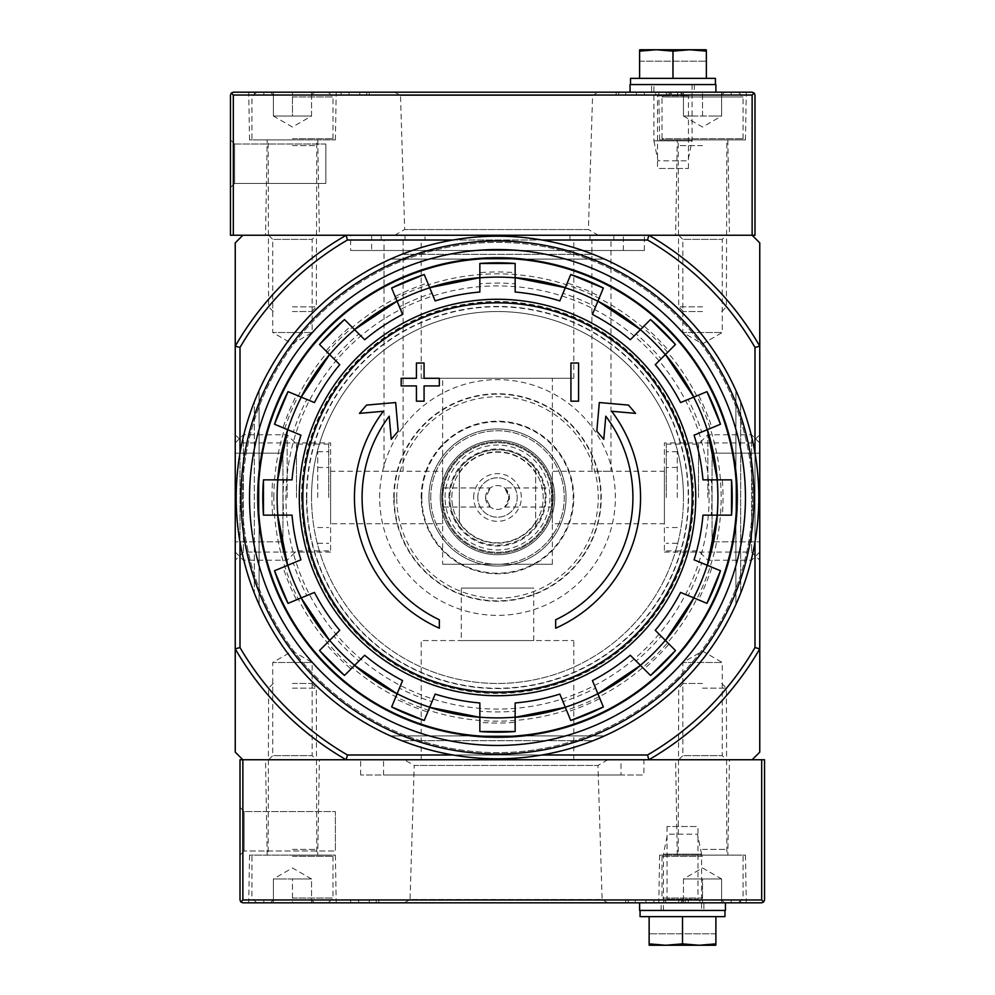<?xml version="1.0" encoding="UTF-8"?>
<svg xmlns="http://www.w3.org/2000/svg" width="995" height="995" viewBox="0 0 995 995"><rect width="100%" height="100%" fill="white"/><g stroke="black" fill="none" stroke-linecap="round" stroke-linejoin="round"><path stroke-width="0.75" stroke-dasharray="4.97 3.73" d="M254.31 401.893C242.32 432.626 236.275 464.503 236.188 497.5C236.275 464.503 242.32 432.626 254.31 401.893L259.086 390.55L254.31 401.893L254.31 593.107C242.32 562.374 236.275 530.497 236.188 497.5A261.312 261.312 0 0 1 541.989 240.006A261.312 261.312 0 0 1 541.989 754.994A261.312 261.312 0 0 1 236.188 497.5C236.275 530.497 242.32 562.374 254.31 593.107L259.086 604.45L254.31 593.107L254.31 401.893M401.893 254.31C465.635 230.305 529.365 230.305 593.107 254.31C529.365 230.305 465.635 230.305 401.893 254.31L390.55 259.086L401.893 254.31L593.107 254.31L604.45 259.086L593.107 254.31L401.893 254.31M401.893 740.69C465.635 764.695 529.365 764.695 593.107 740.69C529.365 764.695 465.635 764.695 401.893 740.69L390.55 735.914L401.893 740.69L593.107 740.69L604.45 735.914L593.107 740.69L401.893 740.69M740.69 593.107C764.695 529.365 764.695 465.635 740.69 401.893C764.695 465.635 764.695 529.365 740.69 593.107L735.914 604.45L740.69 593.107L740.69 401.893L735.914 390.55L740.69 401.893L740.69 593.107M752.133 95.047L752.133 235.243L230.467 235.243L230.467 95.047L231.313 93.032L233.327 95.047L752.133 95.047L754.16 93.032L754.994 95.047L754.994 235.243L648.839 235.243L647.558 240.006A298.027 298.027 0 0 1 754.994 347.442L754.994 647.558A298.027 298.027 0 0 1 647.558 754.994L347.442 754.994A298.027 298.027 0 0 1 240.006 647.558L235.243 648.839L235.243 752.133L242.867 759.757L346.16 759.757L347.442 754.994M752.133 235.243L759.757 242.867L759.757 346.16A302.791 302.791 0 0 0 648.839 235.243L242.867 235.243L235.243 242.867L235.243 346.16L240.006 347.442L240.006 647.558M240.006 347.442A298.027 298.027 0 0 1 347.442 240.006L346.16 235.243A302.791 302.791 0 0 0 235.243 346.16L235.243 648.839A302.791 302.791 0 0 0 346.16 759.757A302.791 302.791 0 0 1 235.243 648.839A302.791 302.791 0 0 0 346.16 759.757L752.133 759.757L759.757 752.133L759.757 648.839A302.791 302.791 0 0 1 648.839 759.757A302.791 302.791 0 0 0 759.757 648.839L754.994 647.558M647.558 240.006L347.442 240.006M330.601 471.269L330.601 523.731L330.601 471.269L403.087 471.269L384.008 471.269L384.008 240.006L403.087 240.006L384.008 240.006M552.337 378.287L442.663 378.287L552.337 378.287L552.337 523.731L552.337 471.269L610.992 471.269L591.913 471.269L591.913 240.006L610.992 240.006L591.913 240.006M664.399 471.269L664.399 523.731L664.399 471.269L610.992 471.269L610.992 240.006M403.087 240.006L403.087 471.269L442.663 471.269L442.663 523.731L442.663 378.287M268.613 235.243L316.298 235.243L268.613 235.243L272.742 239.372L312.169 239.372L272.742 239.372L272.742 332.517L312.169 332.517L272.742 332.517L292.455 343.897L312.169 332.517L312.169 239.372L316.298 235.243M678.702 235.243L726.387 235.243L678.702 235.243L682.831 239.372L722.258 239.372L682.831 239.372L682.831 332.517L722.258 332.517L682.831 332.517L702.545 343.897L722.258 332.517L722.258 239.372L726.387 235.243M350.638 235.243L644.362 235.243L350.638 235.243L350.638 250.504L644.362 250.504L350.638 250.504M439.33 628.193A143.056 143.056 0 0 1 383.349 411.271L359.456 413.373L366.521 405.089L395.674 402.54L398.174 431.183L391.222 439.317L389.207 416.196A135.419 135.419 0 0 0 439.33 619.785L439.33 628.193M555.67 619.785L555.67 628.193A143.056 143.056 0 0 0 611.651 411.271L635.544 413.373L628.479 405.089L599.326 402.54L596.826 431.183L603.778 439.317L605.793 416.196A135.419 135.419 0 0 1 555.67 619.785M570.931 401.184L578.568 401.184L578.568 363.026L570.931 363.026L570.931 401.184M416.432 385.923L416.432 401.184L424.069 401.184L424.069 385.923L439.33 385.923L439.33 378.287L424.069 378.287L424.069 363.026L416.432 363.026L416.432 378.287L401.184 378.287L401.184 385.923L416.432 385.923M722.345 479.851L711.189 479.851A214.422 214.422 0 0 1 711.226 480.349A214.422 214.422 0 0 1 711.189 515.149L722.345 515.149A225.542 225.542 0 0 0 722.345 479.851L731.536 479.851M702.967 479.851L711.189 479.851M731.536 515.149L722.345 515.149M702.967 515.149L711.189 515.149M711.985 567.249L701.674 562.971A214.422 214.422 0 0 1 688.167 595.57L698.478 599.848A225.542 225.542 0 0 0 711.985 567.249L720.467 570.757M694.075 559.824L701.674 562.971M706.96 603.356L698.478 599.848M680.568 592.423L688.167 595.57M668.963 644.014L661.078 636.128A214.422 214.422 0 0 1 636.128 661.078L644.014 668.963A225.542 225.542 0 0 0 668.963 644.014L675.456 650.506M665.406 640.457L661.078 636.128M650.506 675.456L644.014 668.963M630.308 655.257L636.128 661.078M599.848 698.478L595.57 688.167A214.422 214.422 0 0 1 562.971 701.674L567.249 711.985A225.542 225.542 0 0 0 599.848 698.478L603.356 706.96M592.423 680.568L595.57 688.167M570.757 720.467L567.249 711.985M559.824 694.075L562.971 701.674M515.149 722.345L515.149 711.189A214.422 214.422 0 0 1 479.851 711.189L479.851 722.345A225.542 225.542 0 0 0 515.149 722.345L515.149 731.536M515.149 702.967L515.149 711.189M479.851 731.536L479.851 722.345M479.851 702.967L479.851 711.189M427.75 711.985L432.029 701.674A214.422 214.422 0 0 1 399.43 688.167L395.152 698.478A225.542 225.542 0 0 0 427.75 711.985L424.243 720.467M435.176 694.075L432.029 701.674M391.644 706.96L395.152 698.478M402.577 680.568L399.43 688.167M350.986 668.963L358.872 661.078A214.422 214.422 0 0 1 333.922 636.128L326.037 644.014A225.542 225.542 0 0 0 350.986 668.963L344.494 675.456M364.692 655.257L358.872 661.078M319.544 650.506L326.037 644.014M339.743 630.308L333.922 636.128M296.522 599.848L306.833 595.57A214.422 214.422 0 0 1 293.326 562.971L283.015 567.249A225.542 225.542 0 0 0 296.522 599.848L288.04 603.356M314.432 592.423L306.833 595.57M274.533 570.757L283.015 567.249M300.925 559.824L293.326 562.971M272.655 515.149L283.811 515.149A214.422 214.422 0 0 1 283.811 479.851L272.655 479.851A225.542 225.542 0 0 0 272.655 515.149L263.464 515.149M292.032 515.149L283.811 515.149M263.464 479.851L272.655 479.851M292.032 479.851L283.811 479.851M283.015 427.75L293.326 432.029A214.422 214.422 0 0 1 306.833 399.43L296.522 395.152A225.542 225.542 0 0 0 283.015 427.75L274.533 424.243M300.925 435.176L293.326 432.029M288.04 391.644L296.522 395.152M314.432 402.577L306.833 399.43M326.037 350.986L333.922 358.872A214.422 214.422 0 0 1 358.872 333.922L350.986 326.037A225.542 225.542 0 0 0 326.037 350.986L319.544 344.494M339.743 364.692L333.922 358.872M344.494 319.544L350.986 326.037M364.692 339.743L358.872 333.922M395.152 296.522L399.43 306.833A214.422 214.422 0 0 1 432.029 293.326L427.75 283.015A225.542 225.542 0 0 0 395.152 296.522L391.644 288.04M402.577 314.432L399.43 306.833M424.243 274.533L427.75 283.015M435.176 300.925L432.029 293.326M479.851 272.655L479.851 283.811A214.422 214.422 0 0 1 515.149 283.811L515.149 272.655A225.542 225.542 0 0 0 479.851 272.655L479.851 263.464M479.851 292.032L479.851 283.811M515.149 263.464L515.149 272.655M515.149 292.032L515.149 283.811M567.249 283.015L562.971 293.326A214.422 214.422 0 0 1 595.57 306.833L599.848 296.522A225.542 225.542 0 0 0 567.249 283.015L570.757 274.533M559.824 300.925L562.971 293.326M603.356 288.04L599.848 296.522M592.423 314.432L595.57 306.833M644.014 326.037L636.128 333.922A214.422 214.422 0 0 1 661.078 358.872L668.963 350.986A225.542 225.542 0 0 0 644.014 326.037L650.506 319.544M630.308 339.743L636.128 333.922M675.456 344.494L668.963 350.986M655.257 364.692L661.078 358.872M698.478 395.152L688.167 399.43A214.422 214.422 0 0 1 701.674 432.029L711.985 427.75A225.542 225.542 0 0 0 698.478 395.152L706.96 391.644M720.467 424.243L711.985 427.75M694.075 435.176L701.674 432.029M680.568 402.577L688.167 399.43M683.465 497.5A185.965 185.965 0 0 0 497.5 311.534A185.965 185.965 0 0 0 311.534 497.5A185.965 185.965 0 0 0 497.5 683.465A185.965 185.965 0 0 0 683.465 497.5M647.558 754.994L648.839 759.757A302.791 302.791 0 0 0 759.757 648.839L759.757 346.16A302.791 302.791 0 0 0 648.839 235.243A302.791 302.791 0 0 1 759.757 346.16L754.994 347.442M453.011 240.006L541.989 240.006M421.208 759.757L573.792 759.757L421.208 759.757L421.208 640.556L573.792 640.556L421.208 640.556M678.702 759.757L726.387 759.757L678.702 759.757L682.831 755.628L722.258 755.628L682.831 755.628L682.831 662.483L722.258 662.483L682.831 662.483L702.545 651.103L722.258 662.483L722.258 755.628L726.387 759.757M268.613 759.757L316.298 759.757L268.613 759.757L272.742 755.628L312.169 755.628L272.742 755.628L272.742 662.483L312.169 662.483L272.742 662.483L292.455 651.103L312.169 662.483L312.169 755.628L316.298 759.757M759.757 434.765L759.757 560.235L759.757 434.765L751.598 442.924L751.598 552.076L751.598 442.924L664.399 442.924L664.399 552.076L664.399 442.924M235.243 434.765L235.243 560.235L235.243 434.765L243.402 442.924L243.402 552.076L243.402 442.924L330.601 442.924L330.601 552.076L330.601 442.924M541.989 754.994L453.011 754.994M249.546 497.5A247.954 247.954 0 0 1 621.477 282.767A247.954 247.954 0 0 1 621.477 712.233A247.954 247.954 0 0 1 249.546 497.5A247.954 247.954 0 0 1 621.477 282.767A247.954 247.954 0 0 1 621.477 712.233A247.954 247.954 0 0 1 249.546 497.5A247.954 247.954 0 0 1 621.477 282.767A247.954 247.954 0 0 1 621.477 712.233A247.954 247.954 0 0 1 249.546 497.5M346.16 235.243A302.791 302.791 0 0 0 235.243 346.16A302.791 302.791 0 0 1 346.16 235.243L648.839 235.243M754.994 453.011L754.994 541.989M240.006 453.011L240.006 541.989M311.534 497.5A185.965 185.965 0 0 1 590.483 336.447A185.965 185.965 0 0 1 590.483 658.553A185.965 185.965 0 0 1 311.534 497.5A185.965 185.965 0 0 1 590.483 336.447A185.965 185.965 0 0 1 590.483 658.553A185.965 185.965 0 0 1 311.534 497.5M258.314 497.5A239.186 239.186 0 0 1 617.087 290.366A239.186 239.186 0 0 1 617.087 704.634A239.186 239.186 0 0 1 258.314 497.5M708.403 480.573A211.587 211.587 0 0 1 505.97 708.913A211.587 211.587 0 0 1 285.913 497.5A211.587 211.587 0 0 1 489.03 286.087A211.587 211.587 0 0 1 708.403 480.573M306.771 497.5A190.729 190.729 0 0 1 592.871 332.318A190.729 190.729 0 0 1 592.871 662.682A190.729 190.729 0 0 1 306.771 497.5M306.435 497.5A191.065 191.065 0 0 1 593.032 332.031A191.065 191.065 0 0 1 593.032 662.968A191.065 191.065 0 0 1 306.435 497.5M371.62 250.504L623.38 250.504L371.62 250.504L371.62 235.243L623.38 235.243L371.62 235.243M590.01 235.243L613.853 235.243L569.973 235.243L590.01 235.243L590.01 240.006L613.853 240.006L569.973 240.006L569.973 235.243L425.027 235.243L569.973 235.243L569.973 240.006L590.01 240.006L590.01 235.243M404.99 235.243L381.147 235.243L404.99 235.243L404.99 240.006L425.027 240.006L421.208 240.006L425.027 240.006L425.027 235.243L425.027 240.006L381.147 240.006L404.99 240.006L404.99 235.243M442.663 564.252L552.337 564.252L442.663 564.252L442.663 523.731L330.601 523.731M421.208 378.287L573.792 378.287L421.208 378.287L421.208 240.006M461.257 640.556L533.743 640.556L461.257 640.556L461.257 588.095L533.743 588.095L461.257 588.095M236.188 497.5A261.312 261.312 0 0 1 628.156 271.2A261.312 261.312 0 0 1 628.156 723.8A261.312 261.312 0 0 1 236.188 497.5A261.312 261.312 0 0 1 628.156 271.2A261.312 261.312 0 0 1 628.156 723.8A261.312 261.312 0 0 1 236.188 497.5A261.312 261.312 0 0 1 628.156 271.2A261.312 261.312 0 0 1 628.156 723.8A261.312 261.312 0 0 1 236.188 497.5M394.157 497.5A103.343 103.343 0 0 1 549.178 408A103.343 103.343 0 0 1 549.178 587A103.343 103.343 0 0 1 394.157 497.5M396.744 497.5A100.756 100.756 0 0 1 547.872 410.238A100.756 100.756 0 0 1 547.872 584.761A100.756 100.756 0 0 1 396.744 497.5M421.793 497.5A75.707 75.707 0 0 1 535.347 431.942A75.707 75.707 0 0 1 535.347 563.058A75.707 75.707 0 0 1 421.793 497.5M428.944 497.5A68.555 68.555 0 0 1 531.778 438.136A68.555 68.555 0 0 1 531.778 556.864A68.555 68.555 0 0 1 428.944 497.5A68.555 68.555 0 0 1 531.778 438.136A68.555 68.555 0 0 1 531.778 556.864A68.555 68.555 0 0 1 428.944 497.5M440.275 497.5A57.225 57.225 0 0 1 526.106 447.949A57.225 57.225 0 0 1 526.106 547.051A57.225 57.225 0 0 1 440.275 497.5A57.225 57.225 0 0 1 526.106 447.949A57.225 57.225 0 0 1 526.106 547.051A57.225 57.225 0 0 1 440.275 497.5A57.225 57.225 0 0 1 526.106 447.949A57.225 57.225 0 0 1 526.106 547.051A57.225 57.225 0 0 1 440.275 497.5M604.45 259.086L390.55 259.086L604.45 259.086M604.45 735.914L390.55 735.914L604.45 735.914M259.086 390.55L259.086 604.45L259.086 390.55M735.914 390.55L735.914 604.45L735.914 390.55M598.281 92.187L394.804 92.187L598.281 92.187L592.585 95.47L400.5 95.47L592.585 95.47L588.406 229.534L404.691 229.534L588.406 229.534L598.281 235.243L394.804 235.243L598.281 235.243M653.902 92.187L692.047 92.187L653.902 92.187L657.521 95.806L688.44 95.806L657.521 95.806L657.521 168.478L688.44 168.478L657.521 168.478M618.741 95.047L721.611 95.047L721.611 92.187L731.151 92.187L616.191 92.187L721.611 92.187L721.611 95.134L721.611 92.187L724.559 92.187L702.545 92.187L721.611 92.187L702.545 92.187L721.611 92.187L721.611 116.029L712.072 116.029L721.611 116.029L712.072 116.029L721.611 116.029L721.611 92.187L721.611 95.047L731.151 95.047L731.151 92.187L731.151 95.047L616.191 95.047L618.741 95.047L618.741 92.187M754.16 93.032L752.133 92.187L233.327 92.187L231.313 93.032M248.713 92.187L336.21 92.187L248.713 92.187L249.546 139.872L335.377 139.872L249.546 139.872M658.789 92.187L746.287 92.187L658.789 92.187L659.623 139.872L745.454 139.872L659.623 139.872M349.096 92.187L263.849 92.187L369.269 92.187L349.096 92.187L349.096 95.047L369.269 95.047L263.849 95.047L349.096 95.047M254.31 92.187L263.849 92.187L254.31 92.187L254.31 95.047L263.849 95.047L254.31 95.047L254.31 92.187M230.467 187.558L230.467 139.872L230.467 187.558L230.467 139.872L230.467 187.558L234.596 183.428L234.596 144.001L234.596 183.428L234.596 144.001L234.596 183.428L230.467 187.558M675.605 235.243L729.472 235.243L675.605 235.243L677.272 139.872L727.818 139.872L677.272 139.872M265.528 235.243L319.395 235.243L265.528 235.243L267.182 139.872L317.728 139.872L267.182 139.872M325.838 183.428L325.838 144.001L325.838 183.428L234.596 183.428L325.838 183.428L325.838 144.001L325.838 183.428M669.001 95.047L681.077 95.047L666.774 95.047L677.583 95.047L669.001 95.047L669.001 92.187L666.774 92.187L681.077 92.187L677.744 92.187L677.744 95.047L670.12 95.047L670.12 92.187L677.744 92.187M670.12 95.047L677.744 95.047M671.302 95.047L671.302 92.187L681.077 92.187L681.077 95.047L681.077 92.187L669.001 92.187M671.302 92.187L670.12 92.187M681.077 95.047L681.077 92.187M666.774 95.047L666.774 92.187L666.774 95.047L666.774 92.187L738.302 92.187L666.774 92.187L662.011 96.963L743.066 96.963L662.011 96.963L662.011 138.678L743.066 138.678L662.011 138.678L663.205 139.872L741.884 139.872L663.205 139.872M677.583 95.047L677.583 92.187M683.465 92.187L683.465 95.134L683.465 92.187L680.518 92.187L683.465 92.187L683.465 116.029L712.072 116.029L683.465 116.029L693.005 116.029L683.465 116.029L683.465 92.187M702.545 139.872L678.217 139.872L702.545 139.872M702.545 145.593L678.702 145.593L702.545 145.593M702.545 306.858L678.702 306.858L702.545 306.858M702.545 311.534L683.378 311.534L702.545 311.534M693.005 116.029L712.072 116.029L693.005 116.029M702.545 116.029L702.545 92.187L702.545 116.029M273.389 92.187L311.534 92.187L311.534 95.134L311.534 92.187L314.482 92.187L273.389 92.187L292.455 92.187L273.389 92.187L273.389 95.134L273.389 92.187L270.441 92.187L273.389 92.187L273.389 116.029L311.534 116.029L273.389 116.029L282.928 116.029L273.389 116.029L273.389 92.187M292.455 92.187L328.226 92.187L292.455 92.187L292.455 116.029L301.995 116.029L282.928 116.029L292.455 116.029L292.455 92.187M292.455 96.963L332.989 96.963L292.455 96.963M292.455 138.678L332.989 138.678L292.455 138.678M292.455 139.872L253.116 139.872L292.455 139.872M292.455 145.593L316.298 145.593L292.455 145.593M292.455 306.858L316.298 306.858L292.455 306.858M292.455 311.534L311.622 311.534L292.455 311.534M311.534 116.029L311.534 92.187L311.534 116.029L292.455 127.037L273.389 116.029M651.613 84.563L694.336 84.563L651.613 84.563L651.613 92.187L694.336 92.187L651.613 92.187M715.89 84.563L630.059 84.563M630.059 92.187L715.89 92.187L630.059 92.187M639.598 49.874L639.598 61.193L639.598 49.874L639.598 51.131L656.29 49.75L705.865 49.75L640.096 49.75L656.29 49.75L672.981 51.131L689.659 49.75L706.35 51.131L706.35 49.874L706.35 61.193L706.35 49.874M630.531 84.563L715.417 84.563L630.531 84.563M715.417 78.356L630.531 78.356M653.902 84.563L692.047 84.563L653.902 84.563L653.902 140.83L692.047 140.83L653.902 140.83L657.993 160.854L687.955 160.854L657.993 160.854M672.981 78.356L639.598 78.356L672.981 78.356L672.981 51.131M639.598 78.356L639.598 51.131M706.35 78.356L706.35 51.131M656.29 49.75L689.659 49.75M639.598 61.193L706.35 61.193L639.598 61.193M404.343 759.757L607.821 759.757L404.343 759.757L414.219 765.466L597.945 765.466L414.219 765.466L410.039 899.53L602.124 899.53L410.039 899.53L404.343 902.813L607.821 902.813L404.343 902.813M621.004 759.757L383.535 759.757L621.004 759.757L621.004 775.018L383.535 775.018L621.004 775.018M701.587 902.813L663.441 902.813L701.587 902.813L697.968 899.194L667.048 899.194L697.968 899.194L697.968 826.522L667.048 826.522L697.968 826.522M376.259 899.953L273.389 899.953L273.389 902.813L263.849 902.813L378.809 902.813L273.389 902.813L273.389 899.866L273.389 902.813L270.441 902.813L292.455 902.813L273.389 902.813L292.455 902.813L273.389 902.813L273.389 878.971L282.928 878.971L273.389 878.971L282.928 878.971L273.389 878.971L273.389 902.813L273.389 899.953L263.849 899.953L263.849 902.813L263.849 899.953L378.809 899.953L376.259 899.953L376.259 902.813M761.672 899.953L242.867 899.953L240.84 901.967L242.867 902.813L761.672 902.813L763.687 901.967L761.672 899.953L761.672 759.757L764.533 759.757L764.533 899.953L763.687 901.967M746.287 902.813L658.789 902.813L746.287 902.813L745.454 855.128L659.623 855.128L745.454 855.128M336.21 902.813L248.713 902.813L336.21 902.813L335.377 855.128L249.546 855.128L335.377 855.128M645.904 902.813L731.151 902.813L625.731 902.813L645.904 902.813L645.904 899.953L625.731 899.953L731.151 899.953L645.904 899.953M740.69 902.813L731.151 902.813L740.69 902.813L740.69 899.953L731.151 899.953L740.69 899.953L740.69 902.813M648.839 759.757L346.16 759.757M240.006 807.442L240.006 855.128L240.006 807.442L240.006 855.128L240.006 807.442L244.136 811.572L244.136 850.999L244.136 811.572L335.377 811.572L335.377 850.999L335.377 811.572L335.377 850.999L335.377 811.572L244.136 811.572L244.136 850.999L244.136 811.572L240.006 807.442M240.84 901.967L240.006 899.953L240.006 759.757L761.672 759.757M643.889 759.757L360.65 759.757L643.889 759.757L643.889 775.018L360.65 775.018L643.889 775.018M319.395 759.757L265.528 759.757L319.395 759.757L317.728 855.128L267.182 855.128L317.728 855.128M729.472 759.757L675.605 759.757L729.472 759.757L727.818 855.128L677.272 855.128L727.818 855.128M681.799 899.953L688.229 899.953L681.799 899.953L681.799 902.813L678.702 902.813L688.229 902.813L678.702 902.813L681.799 902.813L681.799 899.953L681.799 902.813M678.702 899.953L678.702 902.813L678.702 899.953M688.229 899.953L688.229 902.813L688.229 899.953M685.132 899.953L685.132 902.813L685.132 899.953M311.534 902.813L292.455 902.813L311.534 902.813L292.455 902.813L311.534 902.813L311.534 899.866L311.534 902.813L314.482 902.813L311.534 902.813L311.534 878.971L282.928 878.971L311.534 878.971L301.995 878.971L311.534 878.971L311.534 902.813M292.455 902.813L328.226 902.813L256.698 902.813L292.455 902.813L292.455 878.971L301.995 878.971L292.455 878.971L292.455 902.813M292.455 898.037L332.989 898.037L292.455 898.037M292.455 856.322L332.989 856.322L292.455 856.322M292.455 855.128L331.795 855.128L292.455 855.128M292.455 849.407L316.298 849.407L292.455 849.407M292.455 688.142L316.298 688.142L292.455 688.142M292.455 683.465L311.622 683.465L292.455 683.465M721.611 902.813L683.465 902.813L683.465 899.866L683.465 902.813L680.518 902.813L721.611 902.813L702.545 902.813L721.611 902.813L721.611 899.866L721.611 902.813L724.559 902.813L721.611 902.813L721.611 878.971L683.465 878.971L721.611 878.971L712.072 878.971L721.611 878.971L721.611 902.813M702.545 902.813L666.774 902.813L702.545 902.813L702.545 878.971L693.005 878.971L712.072 878.971L702.545 878.971L702.545 902.813M702.545 898.037L662.011 898.037L702.545 898.037M702.545 856.322L662.011 856.322L702.545 856.322M702.545 855.128L741.884 855.128L702.545 855.128M702.545 849.407L726.387 849.407L702.545 849.407M702.545 688.142L726.387 688.142L702.545 688.142M702.545 683.465L683.378 683.465L702.545 683.465M683.465 878.971L683.465 902.813L683.465 878.971L702.545 867.963L721.611 878.971M703.875 910.437L661.153 910.437L703.875 910.437L703.875 902.813L661.153 902.813L703.875 902.813M639.598 910.437L725.43 910.437M725.43 902.813L639.598 902.813L725.43 902.813M715.89 945.126L715.89 933.807L715.89 945.126L715.89 943.869L699.199 945.25L649.623 945.25L715.393 945.25L699.199 945.25L682.508 943.869L665.829 945.25L649.138 943.869L649.138 945.126L649.138 933.807L649.138 945.126M724.957 910.437L640.071 910.437L724.957 910.437M640.071 916.644L724.957 916.644M701.587 910.437L663.441 910.437L701.587 910.437L701.587 854.17L663.441 854.17L701.587 854.17L697.495 834.146L667.533 834.146L697.495 834.146M682.508 916.644L715.89 916.644L682.508 916.644L682.508 943.869M715.89 916.644L715.89 943.869M649.138 916.644L649.138 943.869M699.199 945.25L665.829 945.25M715.89 933.807L649.138 933.807L715.89 933.807M242.394 497.5A255.106 255.106 0 0 1 625.059 276.573A255.106 255.106 0 0 1 625.059 718.427A255.106 255.106 0 0 1 242.394 497.5A255.106 255.106 0 0 1 625.059 276.573A255.106 255.106 0 0 1 625.059 718.427A255.106 255.106 0 0 1 242.394 497.5M257.295 497.5A240.205 240.205 0 0 1 617.609 289.47A240.205 240.205 0 0 1 617.609 705.53A240.205 240.205 0 0 1 257.295 497.5A240.205 240.205 0 0 1 617.609 289.47A240.205 240.205 0 0 1 617.609 705.53A240.205 240.205 0 0 1 257.295 497.5M235.243 497.5L235.243 442.924L235.243 497.5M235.243 541.84L235.243 453.16L235.243 541.84L282.928 541.84L235.243 541.84M243.402 497.5L243.402 434.765L243.402 497.5M287.157 497.5L287.157 434.765L287.157 497.5M296.485 497.5L296.485 444.093L296.485 497.5M328.698 497.5L328.698 444.093L328.698 497.5M317.728 497.5L317.728 451.718L317.728 497.5M282.928 453.16L235.243 453.16L282.928 453.16L282.928 541.84L282.928 453.16M759.757 497.5L759.757 442.924L759.757 497.5M759.757 541.84L759.757 453.16L759.757 541.84L712.072 541.84L759.757 541.84M751.598 497.5L751.598 434.765L751.598 497.5M707.843 497.5L707.843 434.765L707.843 497.5M698.515 497.5L698.515 444.093L698.515 497.5M666.302 497.5L666.302 444.093L666.302 497.5M677.272 497.5L677.272 451.718L677.272 497.5M712.072 453.16L759.757 453.16L712.072 453.16L712.072 541.84L712.072 453.16M442.663 497.5A54.837 54.837 0 0 1 524.912 450.014A54.837 54.837 0 0 1 524.912 544.986A54.837 54.837 0 0 1 442.663 497.5L443.496 487.96L442.663 497.5A54.837 54.837 0 0 1 524.912 450.014A54.837 54.837 0 0 1 524.912 544.986A54.837 54.837 0 0 1 442.663 497.5L443.496 507.04L442.663 497.5M551.504 487.96L551.504 507.04L551.504 487.96L504.652 487.96L509.415 497.5L504.652 507.04C510.062 500.696 510.062 494.341 504.652 487.96M485.585 497.5A11.915 11.915 0 0 1 503.458 487.177A11.915 11.915 0 0 1 503.458 507.823A11.915 11.915 0 0 1 485.585 497.5L490.348 487.96L485.585 497.5A11.915 11.915 0 0 1 497.5 485.585A11.915 11.915 0 0 1 509.415 497.5A11.915 11.915 0 0 1 497.5 509.415A11.915 11.915 0 0 1 485.585 497.5L490.348 507.04L485.585 497.5M459.354 473.073A45.297 45.297 0 0 1 535.646 473.073L535.646 521.927A45.297 45.297 0 0 1 459.354 521.927L459.354 468.894A47.685 47.685 0 0 1 535.646 468.894L535.646 473.073M445.051 497.5A52.449 52.449 0 0 1 523.731 452.078A52.449 52.449 0 0 1 523.731 542.922A52.449 52.449 0 0 1 445.051 497.5M451.817 497.5A45.683 45.683 0 0 1 520.335 457.936A45.683 45.683 0 0 1 520.335 537.064A45.683 45.683 0 0 1 451.817 497.5A45.683 45.683 0 0 1 520.335 457.936A45.683 45.683 0 0 1 520.335 537.064A45.683 45.683 0 0 1 451.817 497.5A45.683 45.683 0 0 1 520.335 457.936A45.683 45.683 0 0 1 520.335 537.064A45.683 45.683 0 0 1 451.817 497.5M441.705 497.5A55.795 55.795 0 0 1 525.397 449.18A55.795 55.795 0 0 1 525.397 545.82A55.795 55.795 0 0 1 441.705 497.5A55.795 55.795 0 0 1 525.397 449.18A55.795 55.795 0 0 1 525.397 545.82A55.795 55.795 0 0 1 441.705 497.5M430.748 497.5A66.752 66.752 0 0 1 530.882 439.69A66.752 66.752 0 0 1 530.882 555.309A66.752 66.752 0 0 1 430.748 497.5A66.752 66.752 0 0 1 530.882 439.69A66.752 66.752 0 0 1 530.882 555.309A66.752 66.752 0 0 1 430.748 497.5M421.208 497.5A76.292 76.292 0 0 1 535.646 431.432A76.292 76.292 0 0 1 535.646 563.568A76.292 76.292 0 0 1 421.208 497.5A76.292 76.292 0 0 1 535.646 431.432A76.292 76.292 0 0 1 535.646 563.568A76.292 76.292 0 0 1 421.208 497.5M535.646 521.927L535.646 526.106A47.685 47.685 0 0 1 459.354 526.106L459.354 468.894A47.685 47.685 0 0 0 449.815 497.5A47.685 47.685 0 0 1 521.343 456.207A47.685 47.685 0 0 1 521.343 538.792A47.685 47.685 0 0 1 449.815 497.5A47.685 47.685 0 0 0 459.354 526.106L459.354 521.927M535.646 526.106A47.685 47.685 0 0 0 535.646 468.894L535.646 526.106M473.657 497.5A23.843 23.843 0 0 1 509.415 476.854A23.843 23.843 0 0 1 509.415 518.146A23.843 23.843 0 0 1 473.657 497.5M477.787 497.5A19.713 19.713 0 0 1 507.351 480.423A19.713 19.713 0 0 1 507.351 514.577A19.713 19.713 0 0 1 477.787 497.5A19.713 19.713 0 0 1 507.351 480.423A19.713 19.713 0 0 1 507.351 514.577A19.713 19.713 0 0 1 477.787 497.5M301.995 497.5A195.505 195.505 0 0 1 595.246 328.188A195.505 195.505 0 0 1 595.246 666.812A195.505 195.505 0 0 1 301.995 497.5M273.874 497.5A223.626 223.626 0 0 1 609.313 303.823A223.626 223.626 0 0 1 609.313 691.177A223.626 223.626 0 0 1 273.874 497.5M301.547 497.5A195.953 195.953 0 0 1 595.483 327.79A195.953 195.953 0 0 1 595.483 667.21A195.953 195.953 0 0 1 301.547 497.5M379.655 497.5A117.845 117.845 0 0 1 556.429 395.438A117.845 117.845 0 0 1 556.429 599.562A117.845 117.845 0 0 1 379.655 497.5M393.746 497.5A103.754 103.754 0 0 1 549.377 407.651A103.754 103.754 0 0 1 549.377 587.348A103.754 103.754 0 0 1 393.746 497.5M233.327 95.047L233.327 235.243M366.72 92.187L366.72 95.047M341.098 92.187L341.098 95.047M263.849 92.187L263.849 95.047L263.849 92.187M359.73 92.187L359.73 95.047M625.731 95.047L625.731 92.187M636.377 95.047L636.377 92.187M644.362 95.047L644.362 92.187M242.867 899.953L242.867 759.757M628.28 902.813L628.28 899.953M653.902 902.813L653.902 899.953M731.151 902.813L731.151 899.953L731.151 902.813M635.27 902.813L635.27 899.953M369.269 899.953L369.269 902.813M358.623 899.953L358.623 902.813M350.638 899.953L350.638 902.813M448.956 497.5A48.544 48.544 0 0 1 521.766 455.461A48.544 48.544 0 0 1 521.766 539.539A48.544 48.544 0 0 1 448.956 497.5A48.544 48.544 0 0 1 521.766 455.461A48.544 48.544 0 0 1 521.766 539.539A48.544 48.544 0 0 1 448.956 497.5M552.337 564.252L552.337 523.731L664.399 523.731M664.399 552.076L751.598 552.076L759.757 560.235M330.601 552.076L243.402 552.076L235.243 560.235M644.362 250.504L644.362 235.243M623.38 250.504L623.38 235.243M573.792 378.287L573.792 240.006M573.792 759.757L573.792 640.556M533.743 640.556L533.743 588.095M613.853 240.006L613.853 235.243M381.147 240.006L381.147 235.243M317.728 139.872L319.395 235.243M335.377 139.872L336.21 92.187M727.818 139.872L729.472 235.243M745.454 139.872L746.287 92.187M325.838 144.001L234.596 144.001L230.467 139.872L234.596 144.001L325.838 144.001M369.269 92.187L369.269 95.047M616.191 95.047L616.191 92.187M688.44 168.478L688.44 95.806L692.047 92.187M394.804 235.243L404.691 229.534L400.5 95.47L394.804 92.187M683.465 95.134L680.518 92.187M721.611 95.134L724.559 92.187M738.302 92.187L743.066 96.963L743.066 138.678L741.884 139.872M721.698 311.534L726.387 306.858L726.86 139.872M683.378 311.534L678.702 306.858L678.217 139.872M683.465 116.029L702.545 127.037L721.611 116.029M273.389 95.134L270.441 92.187M311.534 95.134L314.482 92.187M256.698 92.187L251.934 96.963L251.934 138.678L253.116 139.872M328.226 92.187L332.989 96.963L332.989 138.678L331.795 139.872M311.622 311.534L316.298 306.858L316.783 139.872M273.302 311.534L268.613 306.858L268.14 139.872M694.336 84.563L694.336 92.187M692.047 84.563L692.047 140.83L687.955 160.854M677.272 855.128L675.605 759.757M659.623 855.128L658.789 902.813M267.182 855.128L265.528 759.757M249.546 855.128L248.713 902.813M244.136 850.999L240.006 855.128L244.136 850.999L335.377 850.999L244.136 850.999M625.731 902.813L625.731 899.953M378.809 899.953L378.809 902.813M667.048 826.522L667.048 899.194L663.441 902.813M607.821 759.757L597.945 765.466L602.124 899.53L607.821 902.813M383.535 775.018L383.535 759.757M360.65 775.018L360.65 759.757M311.534 899.866L314.482 902.813M273.389 899.866L270.441 902.813M328.226 902.813L332.989 898.037L332.989 856.322L331.795 855.128M256.698 902.813L251.934 898.037L251.934 856.322L253.116 855.128M273.302 683.465L268.613 688.142L268.14 855.128M311.622 683.465L316.298 688.142L316.783 855.128M311.534 878.971L292.455 867.963L273.389 878.971M721.611 899.866L724.559 902.813M683.465 899.866L680.518 902.813M738.302 902.813L743.066 898.037L743.066 856.322L741.884 855.128M666.774 902.813L662.011 898.037L662.011 856.322L663.205 855.128M683.378 683.465L678.702 688.142L678.217 855.128M721.698 683.465L726.387 688.142L726.86 855.128M661.153 910.437L661.153 902.813M663.441 910.437L663.441 854.17L667.533 834.146M235.243 552.076L243.402 560.235L287.157 560.235L296.485 550.907L328.698 550.907M235.243 442.924L243.402 434.765L287.157 434.765L296.485 444.093L328.698 444.093M317.728 543.282L328.698 543.282M317.728 451.718L328.698 451.718M317.728 527.537L328.698 527.537M317.728 467.463L328.698 467.463M759.757 442.924L751.598 434.765L707.843 434.765L698.515 444.093L666.302 444.093M759.757 552.076L751.598 560.235L707.843 560.235L698.515 550.907L666.302 550.907M677.272 451.718L666.302 451.718M677.272 543.282L666.302 543.282M677.272 467.463L666.302 467.463M677.272 527.537L666.302 527.537M504.652 507.04L551.504 507.04M443.496 507.04L490.348 507.04M443.496 487.96L490.348 487.96"/><path stroke-width="1.49" d="M541.989 240.006L647.558 240.006L648.839 235.243A302.791 302.791 0 0 1 759.757 346.16L759.757 242.867L752.133 235.243L242.867 235.243L235.243 242.867L235.243 752.133L242.867 759.757L346.16 759.757A302.791 302.791 0 0 1 235.243 648.839L240.006 647.558L240.006 541.989M439.33 628.193A143.056 143.056 0 0 1 383.349 411.271L359.456 413.373L366.521 405.089L395.674 402.54L398.174 431.183L391.222 439.317L389.207 416.196A135.419 135.419 0 0 0 439.33 619.785L439.33 628.193M555.67 619.785L555.67 628.193A143.056 143.056 0 0 0 611.651 411.271L635.544 413.373L628.479 405.089L599.326 402.54L596.826 431.183L603.778 439.317L605.793 416.196A135.419 135.419 0 0 1 555.67 619.785M570.931 401.184L578.568 401.184L578.568 363.026L570.931 363.026L570.931 401.184M416.432 385.923L416.432 401.184L424.069 401.184L424.069 385.923L439.33 385.923L439.33 378.287L424.069 378.287L424.069 363.026L416.432 363.026L416.432 378.287L401.184 378.287L401.184 385.923L416.432 385.923M424.243 274.52L391.632 288.028L402.577 314.432A206.214 206.214 0 0 0 364.692 339.743L344.494 319.544A234.696 234.696 0 0 0 319.544 344.494L339.743 364.692A206.214 206.214 0 0 0 314.432 402.577L288.04 391.644A234.696 234.696 0 0 0 274.533 424.243L300.925 435.176A206.214 206.214 0 0 0 292.032 479.851L263.464 479.851L263.464 515.149A234.696 234.696 0 0 1 263.464 479.851M263.464 515.149L292.032 515.149A206.214 206.214 0 0 0 300.925 559.824L274.533 570.757A234.696 234.696 0 0 0 288.04 603.356L314.432 592.423A206.214 206.214 0 0 0 339.743 630.308L319.544 650.506A234.696 234.696 0 0 0 344.494 675.456L364.692 655.257A206.214 206.214 0 0 0 402.577 680.568L391.644 706.96L424.243 720.479M391.644 706.96A234.696 234.696 0 0 0 424.243 720.467L435.176 694.075A206.214 206.214 0 0 0 479.851 702.967L479.851 731.536L515.149 731.536A234.696 234.696 0 0 1 479.851 731.536M515.149 731.536L515.149 702.967A206.214 206.214 0 0 0 559.824 694.075L570.757 720.467A234.696 234.696 0 0 0 603.356 706.96L592.423 680.568A206.214 206.214 0 0 0 630.308 655.257L650.506 675.456A234.696 234.696 0 0 0 675.456 650.506L655.257 630.308L665.406 640.457L693.838 597.92A220.517 220.517 0 0 1 665.406 640.457M655.257 630.308A206.214 206.214 0 0 0 680.568 592.423L706.96 603.356L720.479 570.757M706.96 603.356A234.696 234.696 0 0 0 720.467 570.757L694.075 559.824A206.214 206.214 0 0 0 702.967 515.149L731.536 515.149L731.536 479.851A234.696 234.696 0 0 1 731.536 515.149M731.536 479.851L702.967 479.851A206.214 206.214 0 0 0 694.075 435.176L720.467 424.243A234.696 234.696 0 0 0 706.96 391.644L720.479 424.243M706.96 391.644L680.568 402.577A206.214 206.214 0 0 0 655.257 364.692L675.456 344.494A234.696 234.696 0 0 0 650.506 319.544L630.308 339.743A206.214 206.214 0 0 0 592.423 314.432L603.356 288.04L570.757 274.52M603.356 288.04A234.696 234.696 0 0 0 570.757 274.533L559.824 300.925A206.214 206.214 0 0 0 515.149 292.032L515.149 263.464A234.696 234.696 0 0 0 479.851 263.464L515.149 263.464M479.851 263.464L479.851 292.032A206.214 206.214 0 0 0 435.176 300.925L424.243 274.533A234.696 234.696 0 0 0 391.644 288.04M648.839 759.757L752.133 759.757L759.757 752.133L759.757 648.839A302.791 302.791 0 0 1 648.839 759.757L240.006 759.757L240.006 899.953L240.84 901.967L242.867 899.953L761.672 899.953L763.687 901.967L764.533 899.953L764.533 759.757L648.839 759.757L647.558 754.994L541.989 754.994M647.558 240.006A298.027 298.027 0 0 1 754.994 347.442L759.757 346.16L759.757 648.839L754.994 647.558A298.027 298.027 0 0 1 647.558 754.994M453.011 754.994L347.442 754.994L346.16 759.757M240.006 453.011L240.006 347.442L235.243 346.16A302.791 302.791 0 0 1 346.16 235.243L347.442 240.006L453.011 240.006M347.442 754.994A298.027 298.027 0 0 1 240.006 647.558M754.994 347.442L754.994 453.011M754.994 541.989L754.994 647.558M240.006 347.442A298.027 298.027 0 0 1 347.442 240.006M258.314 497.5A239.186 239.186 0 0 1 617.087 290.366A239.186 239.186 0 0 1 617.087 704.634A239.186 239.186 0 0 1 258.314 497.5M648.839 235.243L754.994 235.243L754.994 95.047L754.16 93.032L752.133 92.187L233.327 92.187L231.313 93.032L230.467 95.047L230.467 235.243L346.16 235.243M754.16 93.032L752.133 95.047L233.327 95.047L231.313 93.032M630.059 92.187L630.059 84.563L715.89 84.563L715.89 92.187M706.35 49.874L706.35 51.131L689.659 49.75L705.865 49.75L640.096 49.75L656.29 49.75L639.598 51.131L639.598 49.874M715.417 84.563L715.417 78.356L630.531 78.356L630.531 84.563M672.981 78.356L672.981 51.131L656.29 49.75M639.598 78.356L639.598 51.131M706.35 78.356L706.35 51.131M689.659 49.75L672.981 51.131M240.84 901.967L242.867 902.813L761.672 902.813L763.687 901.967M725.43 902.813L725.43 910.437L639.598 910.437L639.598 902.813M649.138 945.126L649.138 943.869L665.829 945.25L649.623 945.25L715.393 945.25L699.199 945.25L715.89 943.869L715.89 945.126M640.071 910.437L640.071 916.644L724.957 916.644L724.957 910.437M682.508 916.644L682.508 943.869L699.199 945.25M715.89 916.644L715.89 943.869M649.138 916.644L649.138 943.869M665.829 945.25L682.508 943.869M240.964 497.5A256.536 256.536 0 0 1 625.768 275.329A256.536 256.536 0 0 1 625.768 719.671A256.536 256.536 0 0 1 240.964 497.5M249.546 497.5A247.954 247.954 0 0 1 621.477 282.767A247.954 247.954 0 0 1 621.477 712.233A247.954 247.954 0 0 1 249.546 497.5M236.188 497.5A261.312 261.312 0 0 1 628.156 271.2A261.312 261.312 0 0 1 628.156 723.8A261.312 261.312 0 0 1 236.188 497.5M497.5 302.828A194.672 194.672 0 0 1 692.172 497.5A194.672 194.672 0 0 1 497.5 692.172A194.672 194.672 0 0 1 302.828 497.5A194.672 194.672 0 0 1 497.5 302.828M299.284 497.5A198.216 198.216 0 0 1 596.614 325.838A198.216 198.216 0 0 1 596.614 669.162A198.216 198.216 0 0 1 299.284 497.5M287.779 429.728A220.392 220.392 0 0 1 301.286 397.129M277.816 515.149A220.392 220.392 0 0 1 277.816 479.851M301.286 597.871A220.392 220.392 0 0 1 287.779 565.272M354.63 665.319A220.392 220.392 0 0 1 329.681 640.37M429.728 707.221A220.392 220.392 0 0 1 397.129 693.714M515.149 717.184A220.392 220.392 0 0 1 479.851 717.184M597.871 693.714A220.392 220.392 0 0 1 565.272 707.221M665.319 640.37A220.392 220.392 0 0 1 640.37 665.319M707.221 565.272A220.392 220.392 0 0 1 693.714 597.871M717.184 479.851A220.392 220.392 0 0 1 717.184 515.149M693.714 397.129A220.392 220.392 0 0 1 707.221 429.728M640.37 329.681A220.392 220.392 0 0 1 665.319 354.63M565.272 287.779A220.392 220.392 0 0 1 597.871 301.286M479.851 277.816A220.392 220.392 0 0 1 515.149 277.816M397.129 301.286A220.392 220.392 0 0 1 429.728 287.779M329.681 354.63A220.392 220.392 0 0 1 354.63 329.681M479.851 717.32A220.517 220.517 0 0 1 429.678 707.333L479.851 717.32M565.322 707.333A220.517 220.517 0 0 1 515.149 717.32L565.322 707.333M640.457 665.406A220.517 220.517 0 0 1 597.92 693.826L640.457 665.406M717.32 515.149A220.517 220.517 0 0 1 707.333 565.322L717.32 515.149M707.333 429.678A220.517 220.517 0 0 1 717.32 479.851L707.333 429.678M665.406 354.543A220.517 220.517 0 0 1 693.826 397.08L665.406 354.543M597.92 301.174A220.517 220.517 0 0 1 640.457 329.594L597.92 301.162M429.678 287.667A220.517 220.517 0 0 1 479.851 277.68L429.678 287.667M354.543 329.594A220.517 220.517 0 0 1 397.08 301.174L354.543 329.594M301.174 397.08A220.517 220.517 0 0 1 329.594 354.543L301.162 397.08M277.68 479.851A220.517 220.517 0 0 1 287.667 429.678L277.68 479.851M287.667 565.322A220.517 220.517 0 0 1 277.68 515.149L287.667 565.322M329.594 640.457A220.517 220.517 0 0 1 301.174 597.92L329.594 640.457M397.08 693.826A220.517 220.517 0 0 1 354.543 665.406L397.08 693.838M515.149 277.68A220.517 220.517 0 0 1 565.322 287.667L515.149 277.68M233.327 95.047L233.327 235.243M752.133 95.047L752.133 235.243M761.672 899.953L761.672 759.757M242.867 899.953L242.867 759.757M675.468 344.481L650.519 319.532M344.481 319.532L319.532 344.481M288.028 391.632L274.52 424.243M274.52 570.757L288.028 603.368M319.532 650.519L344.481 675.468M570.757 720.479L603.368 706.972M650.519 675.468L675.468 650.519"/></g></svg>
